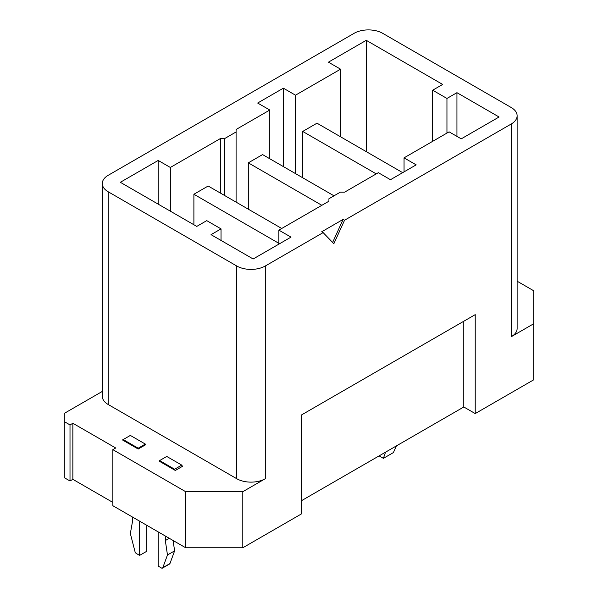 <?xml version="1.0" encoding="UTF-8"?>
<svg xmlns="http://www.w3.org/2000/svg" width="598" height="598" viewBox="0 0 598 598"><rect width="100%" height="100%" fill="white"/><g stroke="black" fill="none" stroke-linecap="round" stroke-linejoin="round"><path stroke-width="0.9" d="M517.128 115.765A20.197 11.661 180 0 0 511.215 107.52L382.683 33.316A20.197 11.661 0 0 0 354.121 33.316L108.208 175.296A20.197 11.661 0 0 0 102.295 183.541A20.197 11.661 0 0 0 108.208 191.786L236.733 265.99A20.197 11.661 180 0 0 265.295 265.99L323.137 232.6L321.709 231.77L343.125 219.406L344.553 220.228L511.215 124.01A20.197 11.661 180 0 0 517.128 115.765L517.128 328.489A20.197 11.661 180 0 1 511.215 336.734L511.215 124.01M170.333 167.462L158.193 160.451L120.348 182.3L196.749 226.41L206.744 220.64L221.028 228.885L211.027 234.655L253.156 258.979L291.002 237.129L278.862 230.125L328.915 201.227L328.915 198.753L340.344 192.152L344.627 192.152L378.332 172.695L390.472 179.706L416.178 164.861L404.039 157.857L449.091 131.844L461.23 138.848L499.076 116.999L456.947 92.683L446.953 98.453L432.668 90.208L442.662 84.438L366.26 40.32L328.422 62.17L340.561 69.181L295.502 95.194L283.362 88.183L257.656 103.028L269.795 110.032L236.09 129.489L236.09 131.964L224.669 138.564L220.385 138.564L170.333 167.462L170.333 211.161M366.26 151.63L366.26 40.32M102.295 183.541L102.295 396.265A20.197 11.661 0 0 0 108.208 404.51L108.208 191.786M404.039 157.857L404.039 171.873M221.028 228.885L221.028 240.426M301.287 500.81L463.801 406.984L475.223 413.577L533.708 379.812L533.708 323.75L511.215 336.734M265.295 265.99L265.295 478.714L242.803 491.698L185.679 491.698L112.85 449.651L112.85 505.714L185.679 547.768L242.803 547.768L301.287 514.003L301.287 415.064L475.223 314.638L475.223 413.577M112.85 449.651L115.706 447.999L72.859 423.264L70.003 424.916L64.292 421.62L64.292 477.682L70.003 480.979L72.859 479.334L112.85 502.417M517.128 281.195L533.708 290.77L533.708 323.75M193.894 224.766L193.894 194.26L278.862 243.319M344.553 220.228L333.848 243.73L323.137 232.6M242.803 491.698L242.803 547.768M248.305 209.18L248.305 162.843L262.582 154.598L333.99 195.823M269.795 158.762L269.795 110.032M402.678 172.658L316.992 123.188L302.715 131.433L376.262 173.891M64.292 421.62L64.292 413.375L102.295 391.436M281.718 228.473L208.171 186.015L193.894 194.26M432.668 90.208L432.668 141.322M332.623 242.459L343.125 219.406M475.223 314.638L301.287 415.064M463.801 406.984L463.801 321.231M456.947 136.381L456.947 92.683M220.385 138.564L220.385 193.064M224.669 138.564L224.669 195.539M185.679 491.698L185.679 547.768M72.859 423.264L72.859 479.334M70.003 424.916L70.003 480.979M396.399 445.899L393.394 452.581L383.4 458.352L379.117 455.878M340.561 69.181L340.561 136.793M278.862 230.125L278.862 244.141M248.305 162.843L321.851 205.308M295.502 95.194L295.502 173.607M283.362 166.595L283.362 88.183M265.295 462.224L265.295 478.714A20.197 11.661 180 0 1 236.733 478.714L108.208 404.51M236.09 202.131L236.09 131.964M175.326 470.469L182.465 466.343L181.755 465.109L174.616 469.228L175.326 470.469L159.621 461.402L159.621 460.572L174.616 469.228M123.203 439.552L122.485 439.964L138.198 449.031L145.336 444.912L145.336 444.082L130.342 435.426L123.203 439.552L138.198 448.208L138.198 449.031M302.715 177.77L302.715 131.433M158.193 160.451L158.193 204.15M446.953 98.453L446.953 133.077M383.4 458.352L385.546 452.163M159.621 460.572L166.76 456.453L181.755 465.109M145.336 444.082L138.198 448.208M146.764 525.298L146.764 551.274L139.626 555.393L136.351 553.501A2.018 1.166 -120 0 1 135.006 551.625L130.342 533.543L132.487 521.591L132.487 517.053M139.626 521.172L139.626 555.393M165.332 536.017L165.332 540.555L169.256 538.282M158.193 531.891L158.193 566.112L161.46 568.003A2.018 1.166 -120 0 0 162.469 568.1A2.018 1.166 -120 0 0 162.813 567.674L167.47 554.981L165.332 540.555M162.469 568.1L169.615 563.974A2.018 1.166 -120 0 0 169.952 563.548L174.616 550.855L173.076 540.487M174.616 550.855L167.47 554.981M236.733 478.714L236.733 265.99M169.952 563.548L162.813 567.674"/></g></svg>
